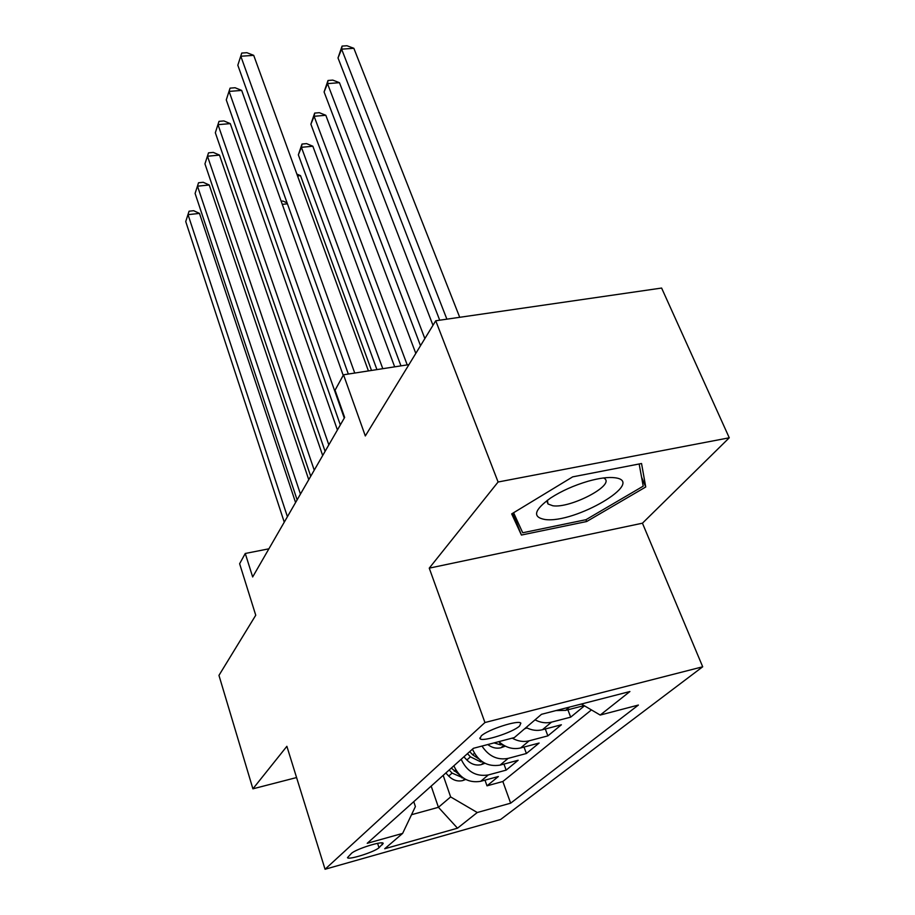<?xml version="1.0" encoding="UTF-8"?>
<svg xmlns="http://www.w3.org/2000/svg" width="915" height="915" viewBox="0 0 915 915"><rect width="100%" height="100%" fill="white"/><g stroke="black" fill="none" stroke-linecap="round" stroke-linejoin="round"><path stroke-width="1.37" d="M481.187 735.992L480.02 738.68C482.159 742.282 512.732 732.492 519.56 726.041L520.864 723.159C518.645 719.59 487.535 729.632 481.187 735.992M729.266 437.793L661.614 288.053L435.746 320.776L498.092 482.011L429.249 568.146L484.939 722.53L702.697 666.783L642.444 523.197L729.266 437.793L498.092 482.011M484.939 722.53L325.054 869.25L500.631 819.474L702.697 666.783M325.054 869.25L286.875 746.308L252.906 788.822L296.574 777.556M252.906 788.822L218.96 675.384L255.743 615.235L239.627 563.743L245.266 553.472L252.666 576.965L344.646 417.434L335.05 390.213L343.525 374.795L365.325 435.963L435.746 320.776M453.851 765.821C459.582 778.082 468.526 783.251 480.684 781.319L498.355 776.515L486.997 785.836L484.973 780.152M461.171 759.278C466.993 771.654 476.029 776.881 488.301 774.948L506.144 770.133L503.948 764.082M506.144 770.133L518.153 760.262L500.07 765.123C487.615 767.067 478.408 761.749 472.46 749.168M498.892 741.63C505.583 747.601 512.823 749.717 520.612 747.967L539.129 743.049L526.399 753.502L524.021 747.063M526.091 727.517C531.581 730.33 537.014 731.074 542.412 729.747L561.387 724.771L547.868 735.877L545.294 728.992M584.479 705.831L570.686 717.154L567.872 709.788M379.004 847.713L383.213 843.344C382.653 840.588 355.615 849.143 351.44 853.409L347.483 857.63C348.043 860.363 374.578 851.991 379.004 847.713L377.586 843.344M431.171 786.099L438.434 807.305L450.638 796.919L477.264 812.52L510.65 803.176L638.395 705.053L600.206 715.061L629.909 691.523L541.497 714.306L514.367 737.57L473.432 748.298L367.224 843.31L402.623 833.405L415.399 806.561L413.752 801.689M477.264 812.52L457.5 828.189L384.735 848.743L402.623 833.405M486.997 785.836L502.85 781.501L591.433 709.914M555.965 710.578L565.607 710.372L584.09 705.602M570.686 717.154L551.516 722.141C546.072 723.479 540.571 722.713 535.023 719.853M547.868 735.877L529.167 740.807C523.506 742.202 517.844 741.31 512.206 738.131M526.399 753.502L508.134 758.386C497.405 760.365 488.69 756.248 481.988 746.057M443.18 775.36L450.638 796.919M408.936 364.628L343.525 374.795M268.896 548.817L245.266 553.472M411.521 814.716L438.434 807.305L457.5 828.189M502.85 781.501L510.65 803.176M600.206 715.061L581.402 704.024M429.249 568.146L642.444 523.197M572.664 476.864L511.679 513.898L521.413 535.046L586.641 521.539L645.738 486.986L641.541 463.516L572.664 476.864M641.552 477.127L645.738 486.986M585.897 519.709L586.641 521.539M512.915 513.132L521.413 535.046M295.579 502.552L199.481 213.401L188.033 214.659L287.413 516.712M185.734 221.556L189.073 211.205L185.734 221.556L284.256 522.179M189.073 211.205L193.648 210.702L199.481 213.401M465.758 779.466L462.521 780.632C457.397 781.685 452.799 780.163 448.716 776.08L445.834 772.992M459.753 775.051L451.324 768.085M449.185 769.995L452.09 773.095L463.287 777.979M287.413 203.805L282.278 204.365M281.157 201.22L282.884 201.037L287.093 202.901M544.963 519.503C574.78 523.837 646.928 481.679 614.971 477.767C608.395 476.921 599.462 478.065 588.173 481.21C574.037 485.373 561.547 490.955 550.693 497.954C534.04 509.998 532.13 517.181 544.963 519.503M547.399 500.242L547.994 503.971L552.82 505.766C570.079 508.568 614.423 485.648 604.746 478.671L603.637 477.95M639.15 463.985L643.211 486.162L585.955 519.697L522.705 532.759L513.59 512.732M308.755 479.677L209.238 184.99L197.514 186.18L300.452 494.089M195.101 193.431L198.544 182.76L195.101 193.431L297.123 499.853M198.544 182.76L203.222 182.291L209.238 184.99M322.686 455.533L219.486 155.093L207.499 156.236L314.234 470.184M204.949 163.865L208.517 152.851L204.949 163.865L310.723 476.28M208.517 152.851L213.298 152.405L219.486 155.093M337.418 429.981L230.283 123.617L218.01 124.68L328.828 444.884M215.334 132.732L219.005 121.352L215.334 132.732L325.1 451.347M219.005 121.352L223.9 120.929L230.283 123.617M343.216 375.356L241.674 90.413L229.093 91.409L344.28 418.075M226.268 99.895L230.065 88.137L226.268 99.895L340.334 424.926M230.065 88.137L235.086 87.749L241.674 90.413M484.95 763.282L481.05 764.7C475.811 765.752 471.076 764.185 466.867 759.999L463.905 756.831M371.501 370.449L300.52 175.646L297.547 175.955M478.934 759.004L472.712 754.829L469.715 751.627M467.451 753.651L470.436 756.842L480.752 761.898L482.422 761.795M296.86 174.079L300.52 175.646M505.32 746.148L500.677 747.83C496.147 748.79 491.847 747.692 487.787 744.536M394.674 366.846L312.85 146.228L301.424 147.315L298.347 154.818L376.934 369.603M499.281 741.996L498.526 741.722M494.066 742.889L500.482 744.844L502.69 744.638M382.79 368.688L301.424 147.315L302.007 144.055L306.571 143.621L312.85 146.228M298.347 154.818L302.007 144.055M524.569 728.82L526.96 727.951M415.799 353.396L325.809 115.279L314.12 116.297L310.883 124.2L400.953 365.863M407.209 364.891L314.12 116.297L314.668 113.094L319.335 112.694L325.809 115.279M310.883 124.2L314.668 113.094M432.978 325.305L339.454 82.682L327.501 83.631L324.093 91.958L420.511 345.698M424.857 338.573L327.501 83.631L328.005 80.486L332.774 80.108L339.454 82.682M324.093 91.958L328.005 80.486M368.413 370.93L253.707 55.346L240.817 56.25L354.746 373.057M237.82 65.217L241.754 53.059L237.82 65.217L348.329 374.052M241.754 53.059L246.901 52.704L253.707 55.346M459.719 317.311L353.853 48.301L341.615 49.158L338.012 57.954L439.715 320.204M446.886 319.163L341.615 49.158L342.073 46.093L346.957 45.75L353.853 48.301M338.012 57.954L342.073 46.093M488.301 774.948L480.684 781.319M569.565 707.066L565.607 710.372M551.516 722.141L542.412 729.747M529.167 740.807L520.612 747.967M508.134 758.386L500.07 765.123M381.91 842.898L382.493 844.671M462.807 780.529L464.717 778.894M454.229 771.196L455.75 769.858M448.716 776.08L452.09 773.095M461.675 776.789L462.109 778.013M481.347 764.597L483.68 762.584M472.712 754.829L474.428 753.308M466.867 759.999L470.436 756.842M480.078 760.033L480.752 761.898M500.974 747.727L503.776 745.313M499.544 742.225L500.482 744.844M479.792 738.028L480.02 738.68M547.09 501.695L547.994 503.971"/></g></svg>
